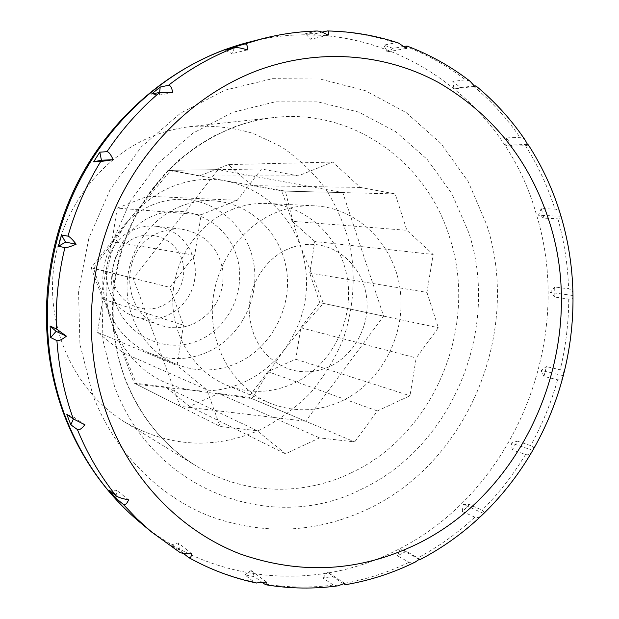 <?xml version="1.0" encoding="UTF-8"?>
<svg xmlns="http://www.w3.org/2000/svg" width="619" height="619" viewBox="0 0 619 619"><rect width="100%" height="100%" fill="white"/><g stroke="black" fill="none" stroke-linecap="round" stroke-linejoin="round"><path stroke-width="0.46" stroke-dasharray="3.1 2.32" d="M166.813 315.767C156.638 319.915 146.363 320.302 135.979 316.92C97.222 306.01 96.518 242.369 135.329 229.138C142.177 226.446 149.194 225.502 156.383 226.299L164.7 228.102L172.484 231.506L179.471 236.381L185.414 242.532L190.11 249.751L193.399 257.775L195.171 266.309L195.364 275.068L193.979 283.726L191.062 291.998L186.721 299.588L181.096 306.235L174.38 311.69L166.813 315.767M160.979 306.397C143.337 313.957 121.618 304.502 114.879 285.893C107.861 267.393 117.834 244.559 135.917 237.518C153.899 230.198 175.223 240.234 181.63 258.587C188.292 276.84 178.713 299.101 160.979 306.397M329.053 366.819C315.667 372.677 302.157 373.389 288.516 368.963C263.973 358.896 250.857 339.405 249.171 310.498C249.117 283.928 265.652 258.247 288.717 248.691C297.793 244.962 307.063 243.615 316.502 244.66C342.833 247.654 364.096 271.052 366.781 298.985C369.582 326.909 353.627 355.793 329.053 366.819C315.667 372.677 302.157 373.389 288.516 368.963C263.973 358.896 250.857 339.405 249.171 310.498C249.117 283.928 265.652 258.247 288.717 248.691C297.793 244.962 307.063 243.615 316.502 244.66C342.833 247.654 364.096 271.052 366.781 298.985C369.582 326.909 353.627 355.793 329.053 366.819M260.181 429.834C214.22 449.827 169.111 447.258 124.845 422.135C76.609 392.639 47.013 332.039 53.335 271.045C59.648 210.058 101.4 155.384 155.423 135.097C167.176 130.679 179.177 127.8 191.418 126.469C212.588 125.247 233.177 127.553 253.194 133.402L281.158 146.602C298.312 158.271 313.183 172.422 325.772 189.043C336.829 206.761 344.969 225.842 350.207 246.269C355.886 277.413 353.387 309.577 343.003 339.661C334.717 359.198 323.807 377.041 310.266 393.197C295.402 408.076 278.712 420.293 260.181 429.834M420.394 559.437L406.327 551.328L397.499 555.777L409.066 562.3L415.024 562.16M343.816 583.903L332.62 576.544L322.878 578.007L333.37 585.048L337.68 585.884M262.75 582.881L254.61 576.73L244.83 574.865L254.146 582.007L256.312 582.966M183.557 553.456L179.672 550.268L170.844 545.06L179.549 552.187M484.538 512.725L482.108 510.149L469.512 504.609L462.308 511.526L475.717 517.523L478.642 517.399L481.381 515.766M533.369 449.293C534.096 447.754 533.191 446.523 530.645 445.61L517.376 441.177L512.315 449.912L525.516 454.493C528.123 455.282 530.204 454.478 531.76 452.071M563.6 374.394C564.064 372.065 562.926 370.533 560.187 369.791L546.476 366.618L543.931 376.429L557.595 379.764C560.381 380.329 562.153 379.416 562.911 377.025M572.954 293.739C572.784 290.945 571.322 289.305 568.582 288.818L554.694 286.976L554.848 297.081L568.729 299.093C571.461 299.418 572.885 298.637 572.993 296.749M560.187 213.485C559.236 210.769 557.502 209.307 554.98 209.114L541.199 208.58L544.093 218.167L558.872 218.878L560.876 218.43L561.348 217.362M426.94 292.392L438.345 327.714L416.192 357.96L409.995 395.742L377.366 410.954L354.687 441.912L319.597 437.888L285.483 453.789L257.14 430.723L220.085 426.476L206.823 389.777L177.042 365.535L183.487 325.215L169.807 287.355L194.683 255.252L201.152 214.778L237.239 200.324L261.504 169.002L298.304 175.866L332.759 162.062L360.312 187.425L395.162 193.925L406.9 230.307L433.161 254.471L426.94 292.392L309.701 273.087L314.823 241.495L433.161 254.471M344.814 583.392L327.598 572.088L332.62 576.544M322.878 578.007L327.598 572.088M525.345 140.343L523.272 138.261L520.772 137.294L506.535 137.936L512.014 146.192L525.469 145.666L528.417 145.001M470.061 81.228L465.496 79.805L452.791 81.468L460.505 87.596L474.394 85.917M398.45 43.013L395.587 42.788L383.842 45.141L393.189 48.429L404.099 46.332M317.129 31.004L305.446 33.743L315.605 33.681L322.019 32.126M244.83 574.865L251.105 570.532L254.61 576.73M266.464 582.038L251.105 570.532M191.704 553.788L178.187 542.855L179.672 550.268M170.844 545.06L178.187 542.855M108.998 490.016L116.705 490.325L116.109 495.827M128.62 499.873L116.705 490.325M84.88 424.766L74.094 417.33L73.39 418.962M66.837 414.397L74.094 417.33M172.709 92.595L159.331 95.117L151.616 94.003M159.617 92.44L159.331 95.117M234.539 47.694L231.947 53.667L225.138 50.077M247.298 49.93L231.947 53.667M328.093 35.213L310.707 39.299L305.446 33.743M315.605 33.681L310.707 39.299M393.189 48.429L387.154 51.996L383.842 45.141M406.381 48.367L387.154 51.996M474.727 86.412L453.99 88.912L452.791 81.468M460.505 87.596L453.99 88.912M512.014 146.192L505.661 145.272L506.535 137.936M527.465 144.389L505.661 145.272M560.853 216.255L538.46 215.203L541.199 208.58M544.093 218.167L538.46 215.203M554.848 297.081L550.392 292.377L554.694 286.976M572.923 295.526L550.392 292.377M563.236 375.671L541.014 370.394L546.476 366.618M543.931 376.429L541.014 370.394M512.315 449.912L511.209 443.034L517.376 441.177M532.704 450.315L511.209 443.034M483.54 513.399L463.159 504.346L469.512 504.609M462.308 511.526L463.159 504.346M397.499 555.777L400.338 548.914L406.327 551.328M419.272 559.352L400.338 548.914M377.366 410.954L267.841 371.624L295.75 359.221L300.857 327.722L416.192 357.96M295.75 359.221L409.995 395.742M257.14 430.723L165.466 386.952L189.631 406.389L218.6 393.514L319.597 437.888M189.631 406.389L285.483 453.789M360.312 187.425L252.018 185.63L228.388 164.608L332.759 162.062M314.823 241.495L292.122 221.308L406.9 230.307M183.487 325.215L102.824 299.093L97.554 332.333L122.74 352.582L206.823 389.777M97.554 332.333L177.042 365.535M237.239 200.324L147.601 196.223L117.246 208.092L201.152 214.778M228.388 164.608L199.171 176.044L298.304 175.866M117.246 208.092L111.962 241.433L194.683 255.252M218.6 393.514L248.598 397.22L267.841 371.624M248.598 397.22L354.687 441.912M300.857 327.722L319.729 302.614L438.345 327.714M292.122 221.308L281.846 191.039L395.162 193.925M122.74 352.582L134.083 383.076L165.466 386.952M134.083 383.076L220.085 426.476M199.171 176.044L167.966 170.38L261.504 169.002M111.962 241.433L91.179 267.81L102.824 299.093M91.179 267.81L169.807 287.355M319.729 302.614L309.701 273.087M167.966 170.38L147.601 196.223M281.846 191.039L252.018 185.63M284.4 349.603C273.366 364.158 259.686 375.122 243.368 382.511C226.956 389.722 209.903 392.307 192.223 390.256C154.789 384.391 128.326 362.958 112.82 325.95C99.512 291.031 106.282 248.18 129.843 218.755C141.813 203.775 156.383 192.88 173.544 186.071C190.753 179.487 208.17 177.754 225.78 180.872L170.859 170.341L129.843 218.755L93.601 268.414L112.82 325.95L136.745 384.414L192.223 390.256L251.894 398.613L267.454 373.659L284.4 349.603L303.07 326.283L323.435 303.403L300.95 247.298L292.377 219.358L285.374 191.132L225.78 180.872C262.518 189.105 287.572 211.249 300.95 247.298C312.115 283.997 306.598 318.104 284.4 349.603M180.717 206.243C150.177 218.283 127.916 250.765 127.065 285.22C126.175 319.683 146.672 352.002 176.26 364.22C196.432 372.158 216.534 371.88 236.566 363.384C270.673 348.443 292.021 308.788 286.729 271.083C281.645 233.355 250.223 202.622 213.052 200.827C202.018 200.308 191.24 202.119 180.717 206.243M153.473 204.487C124.589 215.799 103.59 246.3 102.831 278.682C102.027 311.071 121.448 341.51 149.488 353.101C168.608 360.622 187.665 360.413 206.661 352.474C239.004 338.492 259.229 301.144 254.13 265.613C249.225 230.051 219.319 201.098 184.098 199.403C173.645 198.916 163.439 200.61 153.473 204.487M154.054 215.505C186.706 202.382 224.782 220.921 236.009 253.991C247.716 286.876 230.678 326.847 198.97 340.295C167.447 354.23 128.094 337.579 115.745 303.689C102.909 269.992 121.231 228.125 154.054 215.505M232.001 209.555C243.569 204.951 255.399 202.939 267.485 203.504C308.223 205.477 342.392 239.553 347.785 281.328C353.395 323.087 329.973 367.075 292.64 383.85C270.712 393.39 248.691 393.823 226.593 385.142C194.173 371.756 171.687 335.916 172.778 297.553C173.807 259.191 198.428 222.972 232.001 209.555M340.876 401.445C380.902 383.068 406.056 335.351 400.207 290.125C394.589 244.884 358.177 207.938 314.46 205.81C301.492 205.198 288.779 207.404 276.329 212.41C240.203 227.018 213.563 266.495 212.356 308.231C211.094 349.975 235.228 388.833 270.016 403.186C293.731 412.486 317.354 411.906 340.876 401.445M193.12 324.047C214.159 313.26 224.132 295.781 223.033 271.617C218.824 247.832 205.245 233.711 182.288 229.27C174.72 228.434 167.323 229.44 160.097 232.295C119.165 246.354 119.831 313.872 160.654 325.339C171.587 328.898 182.412 328.465 193.12 324.047M251.894 398.613L305.662 421.26L180.206 406.35L133.271 278.271L218.112 169.645L342.771 192.586L383.61 316.131L305.662 421.26M136.745 384.414L180.206 406.35M323.435 303.403L383.61 316.131M285.374 191.132L342.771 192.586M93.601 268.414L133.271 278.271M170.859 170.341L218.112 169.645M351.159 472.87C302.343 496.515 242.965 494.883 195.712 465.65C163.083 445.316 139.329 415.968 124.434 377.605L118.097 357.186L114.035 335.985L112.318 314.282L112.991 292.392L116.039 270.635L121.432 249.318L129.085 228.759L138.88 209.237L150.68 191.039L164.298 174.411L179.525 159.578L196.13 146.734L213.88 136.033L232.512 127.599C246.122 122.415 259.988 119.057 274.101 117.525C353.031 108.255 426.955 162.193 449.618 237.394C479.091 325.95 434.654 434.298 351.159 472.87M114.407 385.885L102.963 340.334L101.779 292.578L111.033 245.372L130.176 201.461L158.054 163.362L192.942 133.147L232.752 112.349L275.184 101.849L317.918 101.887L358.749 112.116L395.727 131.692L427.195 159.377L451.862 193.639L468.8 232.767C500.492 329.084 452.481 446.616 361.891 489.002C273.118 535.187 152.212 491.316 114.407 385.885M248.026 42.409C375.818 8.287 502.272 92.889 535.961 213.06C575.956 339.684 514.404 492.531 396.261 550.438C316.069 591.671 213.423 584.135 139.956 522.343M368.645 508.71C317.044 533.137 264.127 535.659 209.903 516.277C158.317 495.989 114.631 452.002 92.858 395.201L79.936 344.357L78.536 290.992L88.865 238.23L110.321 189.174L141.565 146.688L180.632 113.107L225.13 90.119L272.468 78.683L320.015 79.015L365.342 90.668L406.273 112.65L441.022 143.538L468.188 181.622L486.789 224.991C521.469 331.606 468.753 461.201 368.645 508.71M409.066 562.3C388.067 572.443 366.131 579.531 343.251 583.547M333.37 585.048C310.32 588.058 287.224 587.671 264.073 583.879M254.146 582.007C231.119 577.14 209.067 568.838 187.983 557.092M179.015 551.808L151.454 531.93M474.796 517.198C457.526 533.238 438.6 546.755 418.018 557.758M525.516 454.493C513.236 474.889 498.767 493.444 482.108 510.149M557.595 379.764C551.173 402.814 542.19 424.758 530.645 445.61M568.729 299.093C568.637 322.963 565.789 346.524 560.187 369.791M557.905 218.863C564.257 241.658 567.809 264.978 568.582 288.818M525.469 145.666C537.95 165.451 547.784 186.598 554.98 209.114M473.311 86.041C491.13 100.936 506.667 118.012 519.921 137.263M405.074 46.139C426.901 54.464 447.042 65.684 465.496 79.805M326.337 31.082C350.261 31.546 373.342 35.453 395.587 42.788M262.518 38.672C280.306 34.13 298.141 31.615 316.023 31.128M135.979 316.92L160.654 325.339M124.845 422.135L195.712 465.65C163.501 445.641 139.933 416.494 125.007 378.209C104.913 324.364 110.584 258.874 140.32 207.76C170.24 156.715 221.703 123.22 274.101 117.525L191.418 126.469M156.383 226.299L182.288 229.27M149.488 353.101L176.26 364.22M314.46 205.81L267.485 203.504M270.016 403.186L226.593 385.142M184.098 199.403L213.052 200.827"/><path stroke-width="0.93" d="M417.817 543.675C529.245 489.025 587.725 343.692 549.981 223.73C530.584 161.853 493.629 114.894 439.119 82.853C385.753 53.59 319.597 47.74 258.27 70.218C197.136 93.059 143.322 144.304 114.453 209.942C85.894 275.703 83.797 352.962 108.116 417.601C132.783 482.139 182.226 531.62 240.211 553.974C301.144 575.221 360.351 571.794 417.817 543.675M256.312 582.966L266.464 582.038L265.791 584.762L262.75 582.881M64.593 416.092C36.838 343.46 41.047 256.931 76.214 185.414C111.722 114.058 176.4 60.987 248.026 42.409L225.533 49.381C160.251 73.243 102.677 127.398 71.874 197.012C41.403 266.758 39.368 348.837 65.622 417.399C82.35 459.878 107.126 494.86 139.956 522.343L151.454 531.93L179.549 552.187C182.04 553.518 186.095 554.051 191.704 553.788C191.294 557.007 190.257 558.253 188.594 557.518L183.557 553.456M123.135 504.214L115.854 498.218L108.998 490.016L116.163 495.873C118.206 497.336 122.353 498.666 128.62 499.873C126.794 503.99 124.968 505.437 123.135 504.214L136.822 518.707L151.454 531.93M77.39 429.524L70.845 424.827L66.837 414.397L73.313 418.908L84.88 424.766C81.615 428.851 79.124 430.437 77.39 429.524C87.395 453.936 100.324 476.05 116.163 495.873M56.917 340.628L50.688 337.548L50.116 326.035L56.337 328.898L66.426 336.171C61.815 339.692 58.65 341.177 56.917 340.628C58.867 367.841 64.33 393.939 73.313 418.908M64.91 247.608L58.511 246.269L61.498 235.027L67.951 236.141C69.692 236.659 72.423 239.336 76.16 244.18C70.489 246.656 66.736 247.793 64.91 247.608C58.403 274.434 55.54 301.53 56.337 328.898M100.68 161.52L93.639 161.807L99.814 152.158L106.971 151.686C108.797 151.841 110.863 154.518 113.153 159.71L100.68 161.52C86.49 184.748 75.58 209.624 67.951 236.141M159.679 92.432L151.616 94.003L160.205 87.031L168.414 85.337C170.426 85.182 171.85 87.604 172.709 92.595L159.679 92.432C139.646 109.424 122.082 129.178 106.971 151.686M234.439 47.717L225.138 50.077L230.09 48.212L244.536 44.042C246.78 43.678 247.701 45.644 247.298 49.93C241.263 47.988 236.976 47.253 234.439 47.717C211.056 56.809 189.05 69.351 168.414 85.337M337.68 585.884L344.814 583.392L345.541 584.692L343.816 583.903M415.024 562.16L419.272 559.352L420.394 559.437M481.381 515.766L484.538 512.725M531.76 452.071L533.369 449.293M562.911 377.025L563.6 374.394M572.993 296.749L572.954 293.739M561.348 217.362L560.187 213.485M528.417 145.001L527.465 144.389L525.345 140.343M474.394 85.917L475.941 85.917L474.727 86.412L470.061 81.228M404.099 46.332L407.209 46.116L406.381 48.367L398.45 43.013M322.019 32.126L327.405 30.95C328.968 31.136 329.2 32.552 328.093 35.213C323.629 32.498 319.977 31.097 317.129 31.004C298.838 31.484 280.639 34.037 262.518 38.672L244.536 44.042M116.109 495.827L115.854 498.218M73.39 418.962L70.845 424.827M50.116 326.035L56.097 331.343L50.688 337.548M66.426 336.171L56.097 331.343M76.16 244.18L65.513 242.137L58.511 246.269M61.498 235.027L65.513 242.137M99.814 152.158L101.431 160.228L93.639 161.807M113.153 159.71L101.431 160.228M160.205 87.031L159.617 92.44M235.073 46.464L234.539 47.694M139.956 522.343C106.514 494.264 81.414 458.911 64.662 416.285M188.594 557.518C210.267 569.588 232.984 578.1 256.73 583.059M265.791 584.762C290.071 588.77 314.282 589.11 338.423 585.783M345.541 584.692C370.116 580.49 393.576 572.83 415.937 561.712M420.301 559.491C442.949 547.614 463.585 532.781 482.209 514.977M484.259 512.996C503.015 494.62 519.032 473.992 532.325 451.104M533.036 449.874C546.306 426.653 556.349 402.064 563.158 376.097M563.367 375.276C570.06 349.248 573.264 322.832 572.985 296.014M572.97 294.822C572.529 268.236 568.613 242.269 561.224 216.921M560.528 214.592C552.991 189.754 542.259 166.511 528.332 144.861M525.933 141.217C511.921 120.326 495.262 101.887 475.941 85.917M470.757 81.762C451.437 66.728 430.259 54.843 407.209 46.116M398.93 43.175C375.95 35.507 352.11 31.43 327.405 30.95M248.026 42.409L262.518 38.672"/></g></svg>
